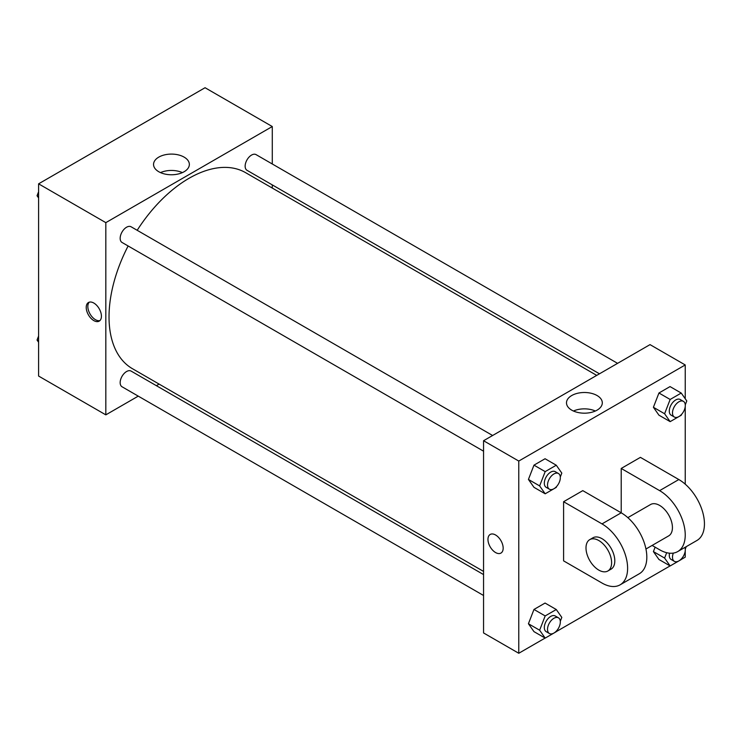 <?xml version="1.0" encoding="UTF-8"?>
<svg xmlns="http://www.w3.org/2000/svg" width="741" height="741" viewBox="0 0 741 741"><rect width="100%" height="100%" fill="white"/><g stroke="black" fill="none" stroke-linecap="round" stroke-linejoin="round"><path stroke-width="1.11" d="M138.261 396.129L105.824 414.858L38.597 376.048L38.597 183.833L205.062 87.725L272.28 126.535L272.28 163.993M159.111 384.097L156.37 385.681M128.119 245.975A113.178 65.347 120 0 0 109.029 316.907A113.178 65.347 120 0 0 132.463 368.712L483.558 571.413M596.737 375.391L245.642 172.681A113.178 65.347 120 0 0 137.178 230.294M272.28 184.898L272.28 188.066M105.824 414.858L105.824 222.643L272.28 126.535M617.586 363.349L256.071 154.628A9.059 5.224 120 0 0 249.087 157.055A9.059 5.224 120 0 0 245.141 166.169A9.059 5.224 120 0 0 247.012 170.31L599.478 373.807M483.558 574.581L131.092 371.084A9.059 5.224 120 0 0 124.118 373.51A9.059 5.224 120 0 0 120.162 382.625A9.059 5.224 120 0 0 122.043 386.774L483.558 595.495M483.558 451.186L122.043 242.464A9.059 5.224 -60 0 1 122.043 232.007A9.059 5.224 -60 0 1 131.092 226.783L492.617 435.504M105.824 222.643L38.597 183.833M158.787 171.736A17.904 10.337 180 0 1 153.544 164.428A17.904 10.337 180 0 1 171.449 154.091A17.904 10.337 180 0 1 189.353 164.428A17.904 10.337 180 0 1 178.303 173.978A17.904 10.337 180 0 1 158.787 171.736M101.424 316.212A10.754 6.206 60 0 1 99.201 321.131A10.754 6.206 60 0 1 88.448 314.925A10.754 6.206 60 0 1 88.448 302.513A10.754 6.206 60 0 1 96.728 305.394A10.754 6.206 60 0 1 101.424 316.212M99.942 320.566A10.754 6.206 60 0 1 90.059 313.989A10.754 6.206 60 0 1 89.309 302.152M160.491 172.607A17.904 10.337 180 0 1 182.406 172.607M545.117 638.066L518.774 653.275L483.558 632.944L483.558 440.728L650.024 344.621L685.23 364.952L685.23 398.741M38.597 197.949L37.05 195.744L38.597 191.752M42.561 181.545L53.75 175.089M38.597 196.634L37.05 195.744M167.531 109.399L178.72 102.934M38.597 342.259L37.05 340.054L38.597 336.053M38.597 340.943L37.05 340.054M556.611 486.513L556.269 487.393L545.181 493.793L539.633 485.911L545.181 471.619L556.269 465.218L561.808 473.101L560.298 477M558.455 473.508L555.25 471.665A9.059 5.224 120 0 0 548.275 474.092A9.059 5.224 120 0 0 544.32 483.197A9.059 5.224 120 0 0 546.191 487.346L549.396 489.19A9.059 5.224 120 0 0 558.455 483.966A9.059 5.224 120 0 0 558.455 473.508A9.059 5.224 120 0 0 551.471 475.935A9.059 5.224 120 0 0 547.525 485.049A9.059 5.224 120 0 0 549.396 489.19M545.181 493.793L533.974 487.328L528.426 479.436L533.974 465.144L545.061 458.744L556.269 465.218M539.633 485.911L528.426 479.436L533.974 465.144L545.061 458.744M545.181 471.619L533.974 465.144M681.581 414.358L681.238 415.238L670.151 421.638L664.603 413.756L670.151 399.464L681.238 393.063L686.787 400.946L685.277 404.845M683.424 401.363L680.219 399.51A9.059 5.224 120 0 0 673.245 401.937A9.059 5.224 120 0 0 669.29 411.051A9.059 5.224 120 0 0 671.17 415.192L674.366 417.044A9.059 5.224 120 0 0 683.424 411.811A9.059 5.224 120 0 0 683.424 401.363A9.059 5.224 120 0 0 676.45 403.78A9.059 5.224 120 0 0 672.495 412.894A9.059 5.224 120 0 0 674.366 417.044M670.151 421.638L658.944 415.173L653.405 407.281L658.944 392.999L670.04 386.589L681.238 393.063M664.603 413.756L653.405 407.281L658.944 392.999L670.04 386.589M670.151 399.464L658.944 392.999M556.611 630.823L556.269 631.702L545.181 638.103L539.633 630.211L545.181 615.928L556.269 609.519L561.808 617.41L560.298 621.31M558.455 617.818L555.25 615.975A9.059 5.224 120 0 0 548.275 618.392A9.059 5.224 120 0 0 544.32 627.507A9.059 5.224 120 0 0 546.191 631.656L549.396 633.499A9.059 5.224 120 0 0 558.455 628.275A9.059 5.224 120 0 0 558.455 617.818A9.059 5.224 120 0 0 551.471 620.245A9.059 5.224 120 0 0 547.525 629.359A9.059 5.224 120 0 0 549.396 633.499M545.181 638.103L533.974 631.638L528.426 623.746L533.974 609.454L545.061 603.054L556.269 609.519M539.633 630.211L528.426 623.746L533.974 609.454L545.061 603.054M545.181 615.928L533.974 609.454M686.24 546.654L685.277 549.155M681.581 558.668L681.238 559.548L670.151 565.948L664.603 558.066L666.687 552.703M669.54 553.194A9.059 5.224 120 0 0 669.29 555.352A9.059 5.224 120 0 0 671.17 559.501L674.366 561.345A9.059 5.224 120 0 0 682.368 557.714A9.059 5.224 120 0 0 684.888 547.442M670.151 565.948L658.944 559.483L653.405 551.591L655.118 547.173L653.405 551.591L664.603 558.066M673.319 553.101A9.059 5.224 120 0 0 672.495 557.204A9.059 5.224 120 0 0 674.366 561.345M495.572 552.545A10.754 6.206 -120 0 0 500.944 553.073A10.754 6.206 60 0 1 495.562 552.545A10.754 6.206 60 0 1 488.541 543.07A10.754 6.206 60 0 1 490.19 534.456A10.754 6.206 -120 0 0 488.541 543.07A10.754 6.206 -120 0 0 495.572 552.545M490.19 534.456A10.754 6.206 60 0 1 500.944 540.661A10.754 6.206 60 0 1 500.944 553.073M518.774 653.275L518.774 461.059L483.558 440.728L650.024 344.621M483.558 632.944L483.558 440.728M597.061 395.527A17.904 10.337 180 0 1 602.303 402.845A17.904 10.337 180 0 1 584.399 413.182A17.904 10.337 180 0 1 566.495 402.845A17.904 10.337 180 0 1 577.545 393.286A17.904 10.337 180 0 1 597.061 395.527M518.774 461.059L685.23 364.952M595.356 411.014A17.904 10.337 0 0 0 573.441 411.014M685.23 406.587L685.23 484.179M685.23 550.887L685.23 557.167L681.275 559.455M670.086 565.911L556.306 631.601M658.944 559.483L653.405 551.591M658.944 415.173L653.405 407.281M533.974 487.328L528.426 479.436M533.974 631.638L528.426 623.746M563.595 501.722L602.007 523.896A36.216 20.905 60 0 1 625.663 555.815A36.216 20.905 60 0 1 620.115 584.834A36.216 20.905 60 0 1 602.007 583.037L563.595 560.863L563.595 501.722L582.797 490.635L621.208 512.809L621.208 468.451L640.419 457.364L678.83 479.538A36.216 20.905 60 0 1 702.496 511.457A36.216 20.905 60 0 1 696.938 540.476L677.737 551.563A36.216 20.905 60 0 1 659.629 549.776L652.126 545.441M620.115 584.834L639.316 573.747A36.216 20.905 -120 0 0 644.874 544.728A36.216 20.905 -120 0 0 621.208 512.809L602.007 523.896M627.84 517.644L650.57 504.519A18.108 10.457 60 0 1 664.529 509.373A18.108 10.457 60 0 1 672.43 527.592A18.108 10.457 60 0 1 668.678 535.882L645.948 549.007M678.83 479.538L659.629 490.635L621.208 468.451M659.629 490.635A36.216 20.905 60 0 1 683.285 522.544A36.216 20.905 60 0 1 677.737 551.563M589.753 539.633L592.948 537.79A18.108 10.457 60 0 1 606.907 542.634A18.108 10.457 60 0 1 614.808 560.863A18.108 10.457 60 0 1 611.056 569.153L607.861 570.996A18.108 10.457 60 0 1 589.753 560.548A18.108 10.457 60 0 1 589.753 539.633A18.108 10.457 60 0 1 603.702 544.487A18.108 10.457 60 0 1 611.612 562.706A18.108 10.457 60 0 1 607.861 570.996"/></g></svg>

